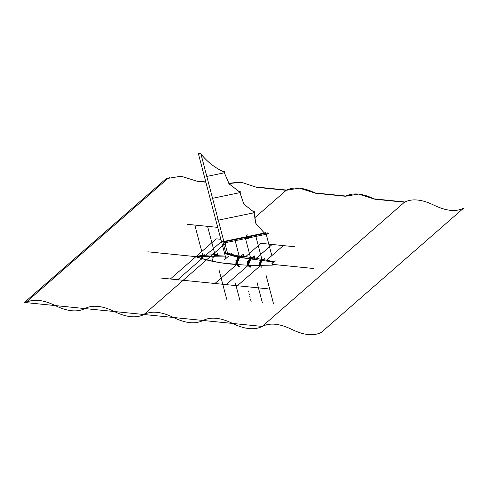 <?xml version="1.0" encoding="UTF-8"?>
<svg xmlns="http://www.w3.org/2000/svg" width="488" height="488" viewBox="0 0 488 488"><rect width="100%" height="100%" fill="white"/><g stroke="black" fill="none" stroke-linecap="round" stroke-linejoin="round"><path stroke-width="0.73" d="M246.91 235.503L248.538 238.742L249.142 237.809L248.538 238.742L247.916 238.876L246.287 235.631L246.91 235.503L248.538 238.742L247.916 238.876L246.287 235.631L247.654 234.85M248.648 236.826L248.41 236.357L248.648 236.826M248.618 237.912L248.038 237.485L248.41 236.881M248.709 237.156C247.251 236.125 248.856 239.327 248.709 237.156M199.256 154.025L199.379 153.629L198.756 154.055M199.379 153.629L198.866 154.08L199.379 153.629M199.165 154.031L199.354 153.653L198.714 153.933L199.135 153.665L199.531 153.775L199.116 154.043M268.357 233.111L267.833 232.91L267.772 233.624L268.296 233.825L268.357 233.111L268.174 233.886L267.955 232.849L268.357 233.111M268.345 233.124L268.284 233.807L267.784 233.612L267.845 232.929L268.345 233.124L267.961 232.874L268.168 233.862L268.345 233.124M222.967 241.932L222.449 241.731M224.029 171.593L223.949 172.465L224.578 172.709L224.657 171.843L224.029 171.593L224.431 172.782L224.029 171.593M224.053 171.654L224.62 171.874L224.553 172.654L223.986 172.435L224.053 171.654L224.419 172.721L224.053 171.654M206.93 176.357L206.296 176.107L206.375 175.241L206.784 176.43L224.431 172.782M239.663 191.424L239.584 192.29L240.218 192.54L240.291 191.674L239.663 191.424L240.072 192.614L239.663 191.424M239.687 191.479L240.261 191.705L240.188 192.486L239.62 192.26L239.687 191.479L240.059 192.546L239.687 191.479M212.67 198.226L212.036 197.982L212.115 197.115L212.524 198.305L240.072 192.614M253.845 211.554L253.766 212.42L254.4 212.664L254.474 211.798L253.845 211.554L254.254 212.744L253.845 211.554M253.876 211.609L254.443 211.829L254.37 212.609L253.803 212.39L253.876 211.609L254.242 212.676L253.876 211.609M218.404 220.1L217.776 219.856L217.855 218.984L218.258 220.173L254.254 212.744M221.515 241.182L221.845 241.554L223.858 241.426L246.818 236.68L223.858 241.426L221.406 241.401L198.451 153.909L199.592 153.452L200.922 153.915C207.333 161.931 215.129 168.006 224.309 172.148L224.358 172.728L223.907 171.959L224.309 172.148C215.123 168.018 207.327 161.943 200.916 153.927L206.79 176.363L200.922 153.915C207.333 161.931 215.129 168.006 224.309 172.148L223.907 171.959L224.309 172.148C215.123 168.018 207.327 161.943 200.916 153.927C207.321 161.949 215.116 168.024 224.297 172.16C215.116 168.024 207.321 161.949 200.904 153.933C199.519 154.178 198.738 154.092 198.561 153.689L200.922 153.915L199.067 153.458L198.482 153.964L198.897 154.062L200.922 153.915M264.35 233.063L255.846 223.437L254.102 212.737L255.846 223.437L264.368 233.044L255.852 223.431L254.108 212.737L255.852 223.431L264.362 233.057L255.864 223.425L254.12 212.737L255.864 223.425L264.368 233.044L247.44 236.552L264.35 233.063M254.102 212.67L253.723 211.926L254.132 212.103L254.12 212.676L253.723 211.914L254.108 212.676M253.681 211.902L243.841 204.149L239.937 192.614L243.86 204.136L253.681 211.883L243.854 204.143L239.944 192.614L243.841 204.149L253.681 211.902M239.937 192.546L239.535 191.851L239.937 192.546M239.492 191.845L229.201 183.982L224.346 172.789L229.22 183.964L239.492 191.821L229.22 183.964L224.37 172.789L229.201 183.982L239.492 191.845L229.214 183.976L224.358 172.789L229.214 183.976L239.492 191.833M224.34 172.728L224.309 172.148L224.34 172.728M206.808 176.424L212.53 198.232L206.808 176.424M212.542 198.299L218.264 220.106L212.542 198.299M221.845 241.554L223.858 241.426L218.282 220.167L223.858 241.426L222.394 241.517M239.956 192.614L243.86 204.136L253.681 211.883L243.854 204.143L239.944 192.614M200.867 153.921L199.653 153.494C198.488 153.58 198.28 153.763 199.037 154.037L200.867 153.921L198.524 153.982L199.141 153.446L200.867 153.921L199.141 153.446L198.524 153.982L200.867 153.921M199.787 153.988L199.653 153.494L199.787 153.988M198.47 153.903L199.037 154.037M205.881 182.207L197.524 181.365L181.097 176.223L167.957 178.388L25.705 302.603C33.361 298.723 43.218 299.711 55.266 305.586C67.32 311.454 77.171 312.448 84.833 308.562C92.494 304.677 102.346 305.671 114.393 311.539C126.447 317.407 136.298 318.402 143.96 314.516L222.595 245.854L143.96 314.516C151.622 310.63 161.473 311.625 173.527 317.493C185.574 323.367 195.426 324.355 203.087 320.47C210.749 316.59 220.6 317.578 232.654 323.452C244.701 329.321 254.559 330.315 262.215 326.429L404.473 202.209L262.215 326.429C269.876 322.544 279.728 323.538 291.781 329.406C303.829 335.274 313.686 336.269 321.342 332.383L463.6 208.169C455.938 212.048 446.087 211.06 434.033 205.192C421.986 199.317 412.134 198.329 404.473 202.209L262.215 326.429L404.473 202.209L374.906 199.232L358.479 194.084L345.345 196.255L315.779 193.279L299.351 188.13L286.218 190.302L256.651 187.325L241.371 182.311L228.896 183.531M286.218 190.302L254.315 218.16L286.218 190.302C293.874 186.416 303.731 187.41 315.779 193.279M228.848 240.395L228.085 241.06L228.848 240.395M226.456 242.481L223.675 244.909L226.456 242.481M167.957 178.388L166.658 178.26L24.4 302.475L262.215 326.429M237.357 285.748L260.458 265.582C260.153 263.679 260.726 261.977 262.184 260.476L259.689 262.654L260.458 265.582L259.616 265.496L260.531 261.318L263.142 259.677L263.984 259.762L261.373 261.403L260.458 265.582L259.616 265.496C259.311 263.593 259.884 261.891 261.342 260.391L263.544 259.775M263.282 259.701L253.711 257.792L250.844 258.866L261.269 260.452L259.5 264.526L261.586 267.18M262.489 259.738L261.269 260.452L250.844 258.866L248.246 263.898L250.942 267.192M252.674 257.682L249.99 258.78L239.559 257.475L236.71 262.764L239.431 266.509M252.747 257.688L242.591 256.261L239.559 257.475L236.796 264.398L239.279 266.497M254.827 258.018L254.266 255.877L250.844 258.866C252.949 257.298 254.388 257.438 255.163 259.281L253.522 257.768L250.844 258.866L249.99 258.78L247.416 263.55L249.777 267.095L247.495 265.149L249.99 258.78L239.559 257.475C237.375 259.671 236.454 261.977 236.796 264.398L235.832 260.726L239.559 257.475L234.758 239.175M253.522 257.768L252.668 257.676L249.99 258.78L250.844 258.866L248.349 265.234L250.619 267.18M244.25 257.89C243.433 255.883 241.871 255.743 239.559 257.475L242.506 256.249L239.309 256.914L241.651 256.163L236.119 255.608M238.321 257.749L235.838 262.904L238.425 266.411L235.942 264.313L238.321 257.749M217.41 254.608L215.239 255.553L225.285 256.133L214.384 255.468L216.684 254.535M177.717 279.74L201.995 258.542L202.88 255.761L201.568 256.908L201.995 258.542L203.667 255.401L216.349 254.529L213.262 256.767L212.378 261.666M225.834 256.096L195.883 256.456L195.987 256.853L195.883 256.456L195.987 256.853L195.883 256.456L201.989 255.681L201.879 259.409M203.337 255.474L201.989 255.681L203.337 255.474M195.987 256.847L195.81 256.761C206.851 260.348 216.617 262.501 225.108 263.233L236.796 264.398C245.336 265.21 249.313 265.368 272.579 265.929C249.313 265.368 245.336 265.21 236.796 264.398C226.06 264.215 212.402 261.666 195.81 256.761L201.989 255.681L201.117 258.451L202.001 255.675L203.807 255.401M195.92 256.432L195.877 256.865L195.493 256.609L195.92 256.432M217.532 254.62L215.239 255.553L214.384 255.468L217.087 254.626M201.995 258.542L201.117 258.451L201.995 258.542L202.88 255.761L203.667 255.401M260.458 265.582L261.422 261.324L264.118 259.781L273.713 261.574L271.749 265.844M239.974 256.981L239.053 257.963L237.723 257.688L237.589 257.176L225.206 253.693L226.499 253.821L227.457 252.985L238.547 256.34L227.457 252.985L226.499 253.821L237.589 257.176L238.547 256.34L238.681 256.853L238.547 256.34L237.589 257.176L237.723 257.688L238.681 256.853L239.974 256.981L238.681 256.853L237.723 257.688L239.016 257.823L240.004 257.115M225.682 253.272L239.492 257.402L225.682 253.272M267.723 233.435L268.065 233.368M263.185 231.959L265.692 232.209L271.755 255.309M313.333 268.479L272.469 264.362M195.804 256.639L147.803 251.802M404.4 201.928L374.186 198.884M345.809 196.03L315.059 192.931M286.676 190.07L255.932 186.977M205.802 181.926L196.804 181.017M168.421 178.163L166.585 177.974M228.719 183.287L239.901 182.146M167.841 178.376L169.794 177.565M345.345 196.255C353.001 192.37 362.858 193.364 374.906 199.232M243.396 257.804L239.309 256.914M238.705 257.383C236.521 259.579 235.6 261.891 235.942 264.313M250.844 258.866C248.856 260.873 248.026 262.989 248.349 265.234L247.453 261.83L250.844 258.866L245.116 237.034M254.309 259.195C253.534 257.353 252.095 257.213 249.99 258.78C248.002 260.781 247.172 262.904 247.495 265.149M243.872 256.438L243.286 254.218L239.559 257.475M265.112 259.976L264.673 258.298L262.184 260.476L255.468 234.893M218.227 252.943L212.249 258.17M228.366 256.346L224.639 259.598M232.087 253.089L230.989 254.053M204.405 255.352L204.21 254.602L202.88 255.761L194.828 225.072L187.453 224.327M273.512 262.001L239.462 257.426M275.104 260.604L271.914 263.398M239.968 300.584L235.338 282.942M227.804 254.218L224.419 241.31M226.7 299.248L219.155 270.492M215.239 255.553L207.577 226.353L194.828 225.072M251.167 301.712L250.527 299.26M250.191 297.991L249.685 296.051M249.356 294.813L248.849 292.873M248.496 291.525L248.38 291.092M262.379 302.841L256.975 282.229M273.591 303.969L266.161 275.653M217.727 227.377L207.577 226.353M205.747 255.267L221.46 241.542M220.857 239.303L216.324 238.846L196.249 256.377M195.81 256.761L170.343 278.996M214.934 283.491L236.796 264.398M245.629 256.688L260.915 243.341L272.127 244.47L256.279 258.304M226.145 284.62L248.349 265.234M266.558 260.25L283.339 245.598L272.127 244.47M160.619 278.02L267.668 288.798M236.448 240.877L234.978 240.724M231.44 240.37L229.775 240.2M294.563 246.727L283.339 245.598M225.846 258.256L221.436 241.456M225.834 253.138L222.973 242.237M268.174 233.886L248.429 237.955M247.55 238.138L225.7 242.64L222.559 241.883M267.955 232.849L248.209 236.918M247.05 237.156L225.48 241.597L223.461 241.45M224.175 171.52L223.37 171.691M239.809 191.351L238.791 191.558M253.992 211.481L253.211 211.639M195.938 256.426L202.691 255.322"/></g></svg>
